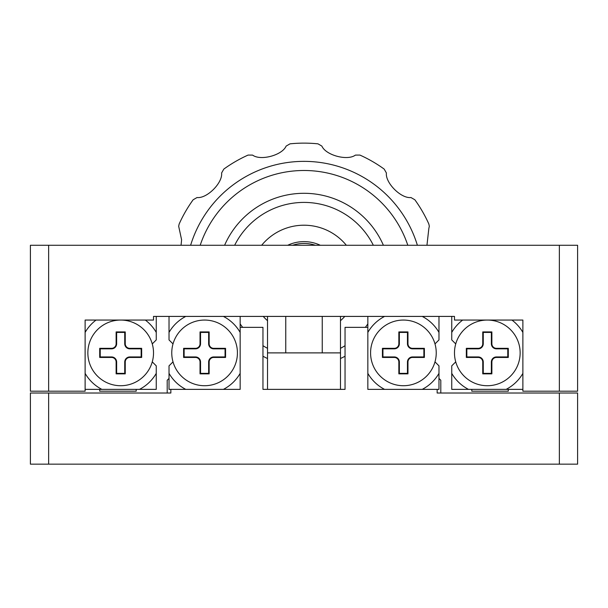 <?xml version="1.0" encoding="UTF-8"?>
<svg xmlns="http://www.w3.org/2000/svg" width="608" height="608" viewBox="0 0 608 608"><rect width="100%" height="100%" fill="white"/><g stroke="black" fill="none" stroke-linecap="round" stroke-linejoin="round"><path stroke-width="0.91" d="M577.6 393.019L577.6 464.155L30.4 464.155L30.4 393.019L170.848 393.019L170.848 389.371L240.16 389.371L240.16 327.355L262.96 327.355L262.96 389.371L345.04 389.371L345.04 327.355L367.84 327.355L367.84 389.371L437.152 389.371L437.152 393.019L577.6 393.019M30.4 245.275L577.6 245.275L577.6 391.195L522.88 391.195L522.88 320.059L454.48 320.059L454.48 316.411L153.52 316.411L153.52 320.059L85.12 320.059L85.12 391.195L30.4 391.195L30.4 245.275M345.04 356.235A86.64 86.64 0 0 1 340.48 358.515A86.64 86.64 0 0 0 345.04 356.235M267.52 358.515A86.64 86.64 0 0 1 262.96 356.235A86.64 86.64 0 0 0 267.52 358.515M200.192 245.275A109.44 109.44 0 0 1 407.808 245.275M169.024 378.412A91.2 91.2 0 0 1 167.2 380.251L167.2 393.019M440.8 393.019L440.8 380.251A91.2 91.2 0 0 1 438.976 378.412M224.595 245.275A86.64 86.64 0 0 1 383.405 245.275A86.64 86.64 0 0 0 224.595 245.275M152.266 361.866L156.256 365.849L156.256 373.365A41.04 41.04 0 0 1 139.49 389.371L101.886 389.371A41.04 41.04 0 0 1 85.12 373.365M153.52 316.411L156.256 316.411L156.256 332.416A41.04 41.04 0 0 0 145.312 320.059M96.064 320.059A41.04 41.04 0 0 0 85.12 332.416L85.12 320.059M85.12 389.371L101.886 389.371M139.49 389.371L156.256 389.371L156.256 373.365M156.256 332.416L156.256 339.925L152.266 343.915M223.394 389.371A41.04 41.04 0 0 0 240.16 373.365L240.16 389.371L223.394 389.371M173.014 361.866L169.024 365.849L169.024 373.365A41.04 41.04 0 0 0 185.79 389.371M240.16 332.416A41.04 41.04 0 0 0 223.394 316.411M240.16 327.355L240.16 316.411M185.79 316.411A41.04 41.04 0 0 0 169.024 332.416L169.024 316.411M169.024 373.365L169.024 389.371L170.848 389.371M173.014 343.915L169.024 339.925L169.024 332.416M434.986 361.866L438.976 365.849L438.976 373.365A41.04 41.04 0 0 1 422.21 389.371M367.84 373.365A41.04 41.04 0 0 0 384.606 389.371L367.84 389.371L367.84 373.365M438.976 316.411L438.976 332.416A41.04 41.04 0 0 0 422.21 316.411M384.606 316.411A41.04 41.04 0 0 0 367.84 332.416L367.84 352.891M367.84 316.411L367.84 327.355M437.152 389.371L438.976 389.371L438.976 373.365M438.976 332.416L438.976 339.925L434.986 343.915M455.734 361.866L451.744 365.849L451.744 373.365A41.04 41.04 0 0 0 468.51 389.371L506.114 389.371A41.04 41.04 0 0 0 522.88 373.365M522.88 320.059L522.88 332.416A41.04 41.04 0 0 0 511.936 320.059M462.688 320.059A41.04 41.04 0 0 0 451.744 332.416L451.744 316.411L454.48 316.411M451.744 373.365L451.744 389.371L468.51 389.371M506.114 389.371L522.88 389.371M455.734 343.915L451.744 339.925L451.744 332.416M340.48 320.712A54.72 54.72 0 0 0 344.789 316.411M346.347 245.275A54.72 54.72 0 0 0 261.653 245.275M320.317 245.275A38.304 38.304 0 0 0 287.683 245.275M315.392 245.275A36.48 36.48 0 0 0 292.608 245.275A36.48 36.48 0 0 1 297.502 244.036M263.211 316.411A54.72 54.72 0 0 0 267.52 320.712M340.48 348.331A77.52 77.52 0 0 0 345.04 345.694M365.324 327.355A77.52 77.52 0 0 0 367.84 323.904M373.342 245.275A77.52 77.52 0 0 0 234.658 245.275M240.16 323.904A77.52 77.52 0 0 0 242.676 327.355M262.96 345.694A77.52 77.52 0 0 0 267.52 348.331M429.324 226.244L428.838 228.502L429.324 226.244L428.845 224.01A136.8 136.8 0 0 0 414.854 199.766L410.955 197.532C401.044 198.732 385.183 182.841 386.399 172.976C385.198 182.886 401.09 198.74 410.955 197.532L414.854 199.766M178.676 226.244L179.162 228.502L178.676 226.244L179.155 224.01A136.8 136.8 0 0 1 193.146 199.766L197.045 197.532C206.956 198.732 222.817 182.841 221.601 172.976C222.802 182.886 206.91 198.74 197.045 197.532L193.146 199.766M181.602 239.803L179.162 228.502L181.602 239.803L181.047 245.275L181.602 239.803M428.838 228.502L426.953 245.275L428.838 228.502M386.399 172.976L384.165 169.077L386.399 172.976M359.921 155.078L355.422 155.093L359.921 155.078A136.8 136.8 0 0 1 384.165 169.077M321.883 146.102C325.797 155.291 347.487 161.074 355.422 155.093C347.442 161.09 325.766 155.253 321.883 146.102L317.999 143.845L321.883 146.102M290.001 143.845L286.117 146.102L290.001 143.845A136.8 136.8 0 0 1 317.999 143.845M252.578 155.093C260.558 161.09 282.234 155.253 286.117 146.102C282.203 155.291 260.513 161.074 252.578 155.093L248.079 155.078L252.578 155.093M223.835 169.077L221.601 172.976L223.835 169.077A136.8 136.8 0 0 1 248.079 155.078M267.52 389.371L267.52 352.891L340.48 352.891L340.48 389.371M508.288 389.371L508.288 391.195L471.808 391.195L471.808 389.371M136.192 389.371L136.192 391.195L99.712 391.195L99.712 389.371M436.24 352.891A32.832 32.832 0 0 0 403.408 320.059A32.832 32.832 0 0 0 370.576 352.891A32.832 32.832 0 0 0 403.408 385.723A32.832 32.832 0 0 0 436.24 352.891M382.432 348.331L382.432 357.451L394.288 357.451A4.56 4.56 0 0 1 398.848 362.011L398.848 373.867L407.968 373.867L407.968 362.011A4.56 4.56 0 0 1 412.528 357.451L424.384 357.451L424.384 348.331L412.528 348.331A4.56 4.56 0 0 1 407.968 343.771L407.968 331.915L398.848 331.915L398.848 343.771A4.56 4.56 0 0 1 394.288 348.331L382.432 348.331L382.941 348.84L382.941 356.942L382.432 357.451M382.941 356.942L394.288 356.942A5.069 5.069 0 0 1 399.357 362.011L399.357 373.358L407.459 373.358L407.459 362.011A5.069 5.069 0 0 1 412.528 356.942L423.875 356.942L423.875 348.84L412.528 348.84A5.069 5.069 0 0 1 407.459 343.771L407.459 332.424L399.357 332.424L399.357 343.771A5.069 5.069 0 0 1 394.288 348.84L382.941 348.84M399.357 332.424L398.848 331.915M407.459 332.424L407.968 331.915M423.875 348.84L424.384 348.331M423.875 356.942L424.384 357.451M407.459 373.358L407.968 373.867M399.357 373.358L398.848 373.867M520.144 352.891A32.832 32.832 0 0 0 487.312 320.059A32.832 32.832 0 0 0 454.48 352.891A32.832 32.832 0 0 0 487.312 385.723A32.832 32.832 0 0 0 520.144 352.891M466.336 348.331L466.336 357.451L478.192 357.451A4.56 4.56 0 0 1 482.752 362.011L482.752 373.867L491.872 373.867L491.872 362.011A4.56 4.56 0 0 1 496.432 357.451L508.288 357.451L508.288 348.331L496.432 348.331A4.56 4.56 0 0 1 491.872 343.771L491.872 331.915L482.752 331.915L482.752 343.771A4.56 4.56 0 0 1 478.192 348.331L466.336 348.331L466.845 348.84L466.845 356.942L466.336 357.451M466.845 356.942L478.192 356.942A5.069 5.069 0 0 1 483.261 362.011L483.261 373.358L491.363 373.358L491.363 362.011A5.069 5.069 0 0 1 496.432 356.942L507.779 356.942L507.779 348.84L496.432 348.84A5.069 5.069 0 0 1 491.363 343.771L491.363 332.424L483.261 332.424L483.261 343.771A5.069 5.069 0 0 1 478.192 348.84L466.845 348.84M483.261 332.424L482.752 331.915M491.363 332.424L491.872 331.915M507.779 348.84L508.288 348.331M507.779 356.942L508.288 357.451M491.363 373.358L491.872 373.867M483.261 373.358L482.752 373.867M153.52 352.891A32.832 32.832 0 0 0 120.688 320.059A32.832 32.832 0 0 0 87.856 352.891A32.832 32.832 0 0 0 120.688 385.723A32.832 32.832 0 0 0 153.52 352.891M99.712 348.331L99.712 357.451L111.568 357.451A4.56 4.56 0 0 1 116.128 362.011L116.128 373.867L125.248 373.867L125.248 362.011A4.56 4.56 0 0 1 129.808 357.451L141.664 357.451L141.664 348.331L129.808 348.331A4.56 4.56 0 0 1 125.248 343.771L125.248 331.915L116.128 331.915L116.128 343.771A4.56 4.56 0 0 1 111.568 348.331L99.712 348.331L100.221 348.84L100.221 356.942L99.712 357.451M100.221 356.942L111.568 356.942A5.069 5.069 0 0 1 116.637 362.011L116.637 373.358L124.739 373.358L124.739 362.011A5.069 5.069 0 0 1 129.808 356.942L141.155 356.942L141.155 348.84L129.808 348.84A5.069 5.069 0 0 1 124.739 343.771L124.739 332.424L116.637 332.424L116.637 343.771A5.069 5.069 0 0 1 111.568 348.84L100.221 348.84M116.637 332.424L116.128 331.915M124.739 332.424L125.248 331.915M141.155 348.84L141.664 348.331M141.155 356.942L141.664 357.451M124.739 373.358L125.248 373.867M116.637 373.358L116.128 373.867M237.424 352.891A32.832 32.832 0 0 0 204.592 320.059A32.832 32.832 0 0 0 171.76 352.891A32.832 32.832 0 0 0 204.592 385.723A32.832 32.832 0 0 0 237.424 352.891M183.616 348.331L183.616 357.451L195.472 357.451A4.56 4.56 0 0 1 200.032 362.011L200.032 373.867L209.152 373.867L209.152 362.011A4.56 4.56 0 0 1 213.712 357.451L225.568 357.451L225.568 348.331L213.712 348.331A4.56 4.56 0 0 1 209.152 343.771L209.152 331.915L200.032 331.915L200.032 343.771A4.56 4.56 0 0 1 195.472 348.331L183.616 348.331L184.125 348.84L184.125 356.942L183.616 357.451M184.125 356.942L195.472 356.942A5.069 5.069 0 0 1 200.541 362.011L200.541 373.358L208.643 373.358L208.643 362.011A5.069 5.069 0 0 1 213.712 356.942L225.059 356.942L225.059 348.84L213.712 348.84A5.069 5.069 0 0 1 208.643 343.771L208.643 332.424L200.541 332.424L200.541 343.771A5.069 5.069 0 0 1 195.472 348.84L184.125 348.84M200.541 332.424L200.032 331.915M208.643 332.424L209.152 331.915M225.059 348.84L225.568 348.331M225.059 356.942L225.568 357.451M208.643 373.358L209.152 373.867M200.541 373.358L200.032 373.867M559.36 464.155L559.36 393.019M48.64 393.019L48.64 464.155M48.64 245.275L48.64 391.195M559.36 391.195L559.36 245.275M417.384 245.275A118.56 118.56 0 0 0 190.616 245.275M394.288 348.84L394.288 348.331M399.357 343.771L398.848 343.771M407.459 343.771L407.968 343.771M412.528 348.84L412.528 348.331M412.528 356.942L412.528 357.451M407.459 362.011L407.968 362.011M399.357 362.011L398.848 362.011M394.288 356.942L394.288 357.451M478.192 348.84L478.192 348.331M483.261 343.771L482.752 343.771M491.363 343.771L491.872 343.771M496.432 348.84L496.432 348.331M496.432 356.942L496.432 357.451M491.363 362.011L491.872 362.011M483.261 362.011L482.752 362.011M478.192 356.942L478.192 357.451M111.568 348.84L111.568 348.331M116.637 343.771L116.128 343.771M124.739 343.771L125.248 343.771M129.808 348.84L129.808 348.331M129.808 356.942L129.808 357.451M124.739 362.011L125.248 362.011M116.637 362.011L116.128 362.011M111.568 356.942L111.568 357.451M195.472 348.84L195.472 348.331M200.541 343.771L200.032 343.771M208.643 343.771L209.152 343.771M213.712 348.84L213.712 348.331M213.712 356.942L213.712 357.451M208.643 362.011L209.152 362.011M200.541 362.011L200.032 362.011M195.472 356.942L195.472 357.451M322.24 352.891L322.24 316.411M285.76 352.891L285.76 316.411M267.52 316.411L267.52 352.891M340.48 316.411L340.48 352.891"/></g></svg>

